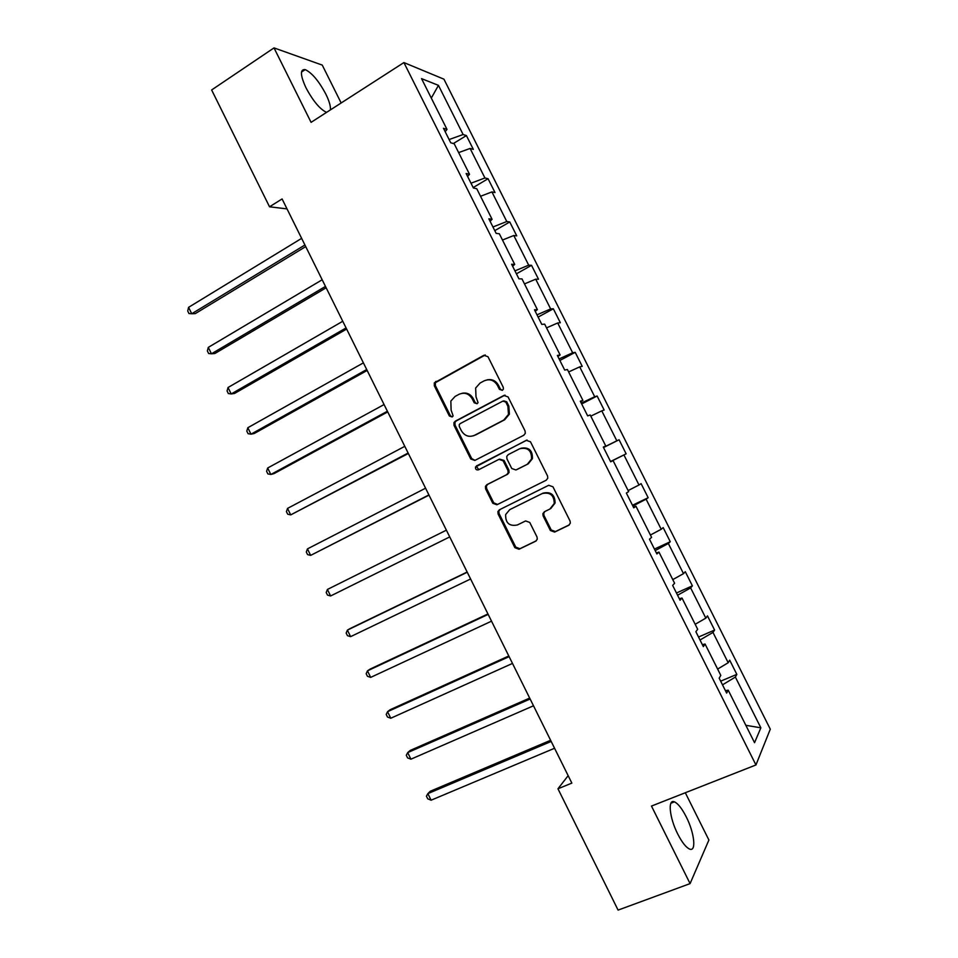 <?xml version="1.0" encoding="UTF-8"?>
<svg xmlns="http://www.w3.org/2000/svg" width="958" height="958" viewBox="0 0 958 958"><rect width="100%" height="100%" fill="white"/><g stroke="black" fill="none" stroke-linecap="round" stroke-linejoin="round"><path stroke-width="1.44" d="M502.351 390.349L503.381 389.152L503.261 387.307L487.981 356.711L483.826 355.31L434.297 382.889L434.333 385.823L449.326 415.976L452.176 416.969L453.122 415.94L451.11 410.084L450.847 401.067L455.098 396.432L459.098 394.277C464.57 392.05 468.953 393.558 472.234 398.827L474.198 402.755L477.084 403.761L478.066 402.647L476.006 396.816L475.647 388.026L480.09 383.032L484.149 380.853C489.694 378.578 494.136 380.087 497.453 385.391L499.429 389.343L502.351 390.349M686.239 816.851C681.976 808.516 678.036 803.523 674.444 801.858C667.582 798.589 669.367 817.665 677.749 834.047C682.036 842.405 685.976 847.411 689.544 849.051C696.598 852.273 694.418 832.73 686.239 816.851M330.426 109.895C330.761 106.29 329.229 101.021 325.84 94.1C318.774 80.915 311.889 72.76 305.195 69.611C299.938 69.084 300.213 75.191 306.033 87.92C313.122 101.081 319.96 109.236 326.546 112.385M550.407 530.516L554.622 532.073L568.705 525.283L570.345 523.116L570.058 521.02L552.958 486.796L548.73 485.287L499.381 509.788L497.885 511.584L498.1 513.979L514.877 547.689L519.02 549.245L535.702 541.198L537.282 539.198L537.019 536.995L529.774 522.469L525.607 520.936L517.344 524.984C509.309 526.493 505.417 523.032 505.656 514.578L509.716 509.656L542.216 493.562C550.072 491.885 554.083 495.19 554.251 503.465L549.928 509.021L544.455 511.704L542.863 513.727L543.138 515.943L550.407 530.516L551.245 530.002L555.46 531.546L569.363 524.84M341.156 102.985L322.259 65.096L274.012 47.9L311.075 122.349L403.905 62.569L755.946 764.963L651.476 806.061L690.083 883.611L618.09 910.1L557.963 788.781L571.854 783.105L282.083 198.941L269.533 206.796L287.017 208.892M274.012 47.9L211.634 89.968L269.533 206.796M523.751 435.267L525.283 433.387L525.068 430.956L508.051 396.899L503.872 395.462L455.278 421.173L453.924 422.658L454.032 425.412L470.725 458.966L474.821 460.439L523.751 435.267M530.481 441.794L547.533 475.934L547.796 478.186L546.192 480.221L496.891 504.782L492.783 503.273L485.61 488.879L485.419 486.389L486.88 484.664L506.638 474.677L508.147 472.857L507.932 470.426L503.142 460.822L498.998 459.337L478.485 469.827C476.318 470.222 475.324 469.288 475.503 466.989L526.277 440.321L530.481 441.794M690.083 883.611L708.896 840.022L685.305 792.745M725.41 690.622L728.224 690.191L726.643 693.089L719.171 678.18L720.799 675.39L705.076 644.039L703.34 646.602L695.879 631.729L697.675 629.274L682 598.008L680.084 600.235L672.648 585.398L674.612 583.266L658.96 552.083L656.901 553.975L649.476 539.174L651.596 537.39L635.992 506.267L633.765 507.836L626.352 493.071L628.64 491.61L613.072 460.57L610.677 461.804L603.301 447.075L605.743 445.949L590.212 414.982L587.661 415.892L580.297 401.198L582.907 400.396L567.411 369.513L564.693 370.087L557.352 355.43L560.119 354.951L544.671 324.139L541.785 324.403L534.456 309.781L537.39 309.626L521.978 278.898L518.937 278.826L511.632 264.24L514.709 264.408L499.334 233.752L496.148 233.369L488.855 218.819L492.089 219.31L476.749 188.714L473.408 188.007L466.127 173.506L469.528 174.308L454.224 143.796L450.727 142.778L443.47 128.3L447.015 129.426L421.544 78.628L438.453 85.358L463.121 134.527L466.402 135.569L473.336 149.388L470.103 148.442L484.928 177.972L488.065 178.715L495.011 192.57L491.921 191.923L506.782 221.526L509.776 221.969L516.745 235.86L513.799 235.5L528.684 265.174L531.534 265.33L538.516 279.245L535.714 279.185L550.646 308.931L553.341 308.787L560.346 322.738L557.688 322.978L572.656 352.784L575.207 352.34L582.225 366.327L579.722 366.866L594.714 396.744L597.121 396.001L604.151 410.024L601.792 410.862L616.832 440.812L619.084 439.77L626.137 453.817L623.933 454.966L638.998 484.988L641.106 483.634L648.171 497.717L646.111 499.166L661.212 529.271L663.175 527.607L670.265 541.725L668.349 543.473L683.485 573.65L685.293 571.687L692.395 585.841L690.634 587.901L705.818 618.138L707.471 615.874L714.596 630.053L712.98 632.424L728.188 662.732L729.697 660.158L736.834 674.372L735.373 677.055L760.856 727.817L754.557 742.69L728.224 690.191M403.905 62.569L443.937 79.179L770.292 729.182L755.946 764.963M717.626 669.067L728.188 662.732M700.023 639.992L712.98 632.424M702.346 644.626L705.076 644.039M695.173 624.281L705.818 618.138M677.581 595.241L690.634 587.901M679.33 598.738L682 598.008M672.767 579.602L683.485 573.65M655.2 550.587L668.349 543.473M656.386 552.958L658.96 552.083M650.422 535.031L661.212 529.271M632.867 506.052L646.111 499.166M633.489 507.297L635.992 506.267M628.125 490.568L638.998 484.988M610.581 461.612L623.933 454.966M610.653 461.756L613.072 460.57M603.456 447.398L616.832 440.812M590.787 416.131L601.792 410.862M603.348 447.17L605.743 445.949M581.255 403.102L594.714 396.744M568.633 371.944L579.722 366.866M580.584 401.773L582.907 400.396M559.101 358.915L572.656 352.784M546.539 327.875L557.688 322.978M557.879 356.484L560.119 354.951M536.995 314.835L550.646 308.931M524.481 283.903L535.714 279.185M535.223 311.302L537.39 309.626M514.949 270.863L528.684 265.174M502.483 240.039L513.799 235.5M512.626 266.228L514.709 264.408M492.951 226.986L506.782 221.526M480.545 196.27L491.921 191.923M490.077 221.262L492.089 219.31M471.001 183.218L484.928 177.972M458.642 152.609L470.103 148.442M467.588 176.416L469.528 174.308M449.11 139.545L463.121 134.527M438.453 85.358L431.304 98.075M568.154 775.657L557.963 788.781M445.159 131.677L447.015 129.426M722.512 684.85L735.373 677.055M760.856 727.817L745.839 725.302M453.35 143.544L466.402 135.569M473.18 187.564L488.065 178.715M494.783 230.638L509.776 221.969M516.422 273.82L531.534 265.33M538.121 317.098L553.341 308.787M559.879 360.471L575.207 352.34M581.674 403.953L597.121 396.001M610.545 461.528L626.137 453.817M603.528 447.542L619.084 439.77M632.46 505.249L648.171 497.717M654.434 549.078L670.265 541.725M676.456 593.002L692.395 585.841M698.538 637.034L714.596 630.053M720.667 681.162L736.834 674.372M502.303 390.373L500.387 389.128L498.411 385.176C495.813 380.721 492.089 378.937 487.239 379.835M462.007 393.307C466.857 392.325 470.606 394.085 473.24 398.588L475.192 402.516L477.096 403.749M485.299 354.963L435.375 382.697L435.399 385.619L450.38 415.7L452.248 416.934M505.034 395.127L456.307 420.885L454.966 422.382L455.062 425.124L471.731 458.607L474.988 460.355M505.8 402.097L502.878 401.091L460.187 423.604L459.229 424.669L459.313 426.573L461.361 430.705C464.63 435.95 468.989 437.495 474.473 435.339L503.728 420.071L508.482 414.407L507.884 406.276L505.8 402.097L506.734 401.845L503.812 400.851M473.456 435.794L474.473 435.339M506.734 401.845L508.818 406.024L509.416 414.131L504.662 419.784L475.467 435.028M499.573 459.121L504.076 460.451L508.866 470.043L509.081 472.462L507.572 474.282L487.85 484.257L486.389 485.969L486.58 488.46L493.729 502.83L497.585 504.447M527.068 440.045L477.491 465.456L476.485 466.618L478.844 469.636M527.379 464.187L531.546 459.014C531.69 450.464 527.738 447.051 519.679 448.763L508.255 454.607L506.746 456.415L506.95 458.87L511.752 468.498L515.919 469.983L528.277 463.816L532.432 458.642C532.672 450.356 528.852 446.883 520.96 448.248M528.277 463.816L516.829 469.6M544.851 511.512L543.725 513.249L543.988 515.464L551.245 530.002M550.778 508.554L555.089 503.01C554.921 494.747 550.91 491.454 543.078 493.131L542.216 493.562M509.716 509.656L543.078 493.131M548.79 485.251L500.327 509.321L498.831 511.117L499.046 513.5L515.787 547.15L519.931 548.694L536.348 540.767M301.638 238.362L188.582 307.338L191.744 313.745L195.252 313.625L305.722 246.601M188.582 307.338L187.708 310.991L188.966 313.541L191.744 313.745L304.919 244.997M322.175 279.772L208.293 347.383L211.455 353.801L214.879 353.502L326.151 287.795M208.293 347.383L207.371 350.939L208.628 353.502L211.455 353.801L325.469 286.418M342.76 321.265L228.028 387.511L231.201 393.942L234.542 393.451L346.628 329.073M228.028 387.511L227.07 390.984L228.327 393.546L231.201 393.942L346.066 327.935M363.393 362.866L247.823 427.723L250.996 434.178L254.241 433.495L367.154 370.459M247.823 427.723L246.817 431.112L248.074 433.687L250.996 434.178L366.698 369.537M384.074 404.551L267.653 468.019L270.839 474.485L274 473.623L387.727 411.928M267.653 468.019L266.599 471.324L267.869 473.899L270.839 474.485L387.391 411.245M404.791 446.332L287.532 508.411L290.717 514.889L408.348 453.493M287.532 508.411L286.418 511.62L287.699 514.207L290.717 514.889L408.12 453.038M425.568 488.209L307.446 548.886L310.643 555.389L429.004 495.154M307.446 548.886L306.297 552.012L307.566 554.61L310.643 555.389L428.897 494.927M446.38 530.169L327.408 589.457L330.606 595.972L449.721 536.911M330.606 595.972L327.492 595.086L326.211 592.487L327.408 589.457M467.145 572.034L350.221 628.508L347.407 630.113L350.616 636.639L470.594 578.991M467.253 572.237L347.407 630.113L346.161 633.058L347.443 635.657L350.616 636.639M487.945 613.958L370.183 669.055L367.465 670.851L370.674 677.39L491.514 621.167M488.161 614.401L367.465 670.851L366.172 673.702L367.453 676.312L370.674 677.39M508.782 655.979L390.181 709.698L387.547 711.686L390.78 718.237L512.482 663.427M509.117 656.649L387.547 711.686L386.218 714.452L387.499 717.063L390.78 718.237M529.678 698.083L410.228 750.425L407.689 752.605L410.922 759.179L533.498 705.795M530.133 699.005L407.689 752.605L406.3 755.275L407.593 757.898L410.922 759.179M550.611 740.295L430.31 791.236L427.867 793.619L431.1 800.205L554.562 748.258M551.185 741.444L427.867 793.619L426.43 796.194L427.723 798.828L431.1 800.205M498.411 385.176L497.453 385.391M475.192 402.516L474.198 402.755M473.24 398.588L472.234 398.827M450.38 415.7L449.326 415.976M435.399 385.619L434.333 385.823M436.632 381.356L435.555 381.559M484.808 355.167L483.826 355.31M500.387 389.128L499.429 389.343M471.731 458.607L470.725 458.966M455.062 425.124L454.032 425.412M456.307 420.885L455.278 421.173M504.818 395.235L503.872 395.462M504.662 419.784L503.728 420.071M508.818 406.024L507.884 406.276M493.729 502.83L492.783 503.273M486.58 488.46L485.61 488.879M487.85 484.257L486.88 484.664M507.572 474.282L506.638 474.677M508.866 470.043L507.932 470.426M504.076 460.451L503.142 460.822M477.491 465.456L476.497 465.839M526.972 440.069L526.277 440.321M543.988 515.464L543.138 515.943M519.931 548.694L519.02 549.245M515.787 547.15L514.877 547.689M499.046 513.5L498.1 513.979M500.327 509.321L499.381 509.788M555.46 531.546L554.622 532.073M670.899 803.247L674.444 801.858M301.483 72.066L305.195 69.611M435.375 382.697L434.297 382.889M454.966 422.382L453.924 422.658M509.416 414.131L508.482 414.407M486.389 485.969L485.419 486.389M509.081 472.462L508.147 472.857M476.485 466.618L475.503 466.989M532.432 458.642L531.546 459.014M543.725 513.249L542.863 513.727M555.089 503.01L554.251 503.465M498.831 511.117L497.885 511.584"/></g></svg>
